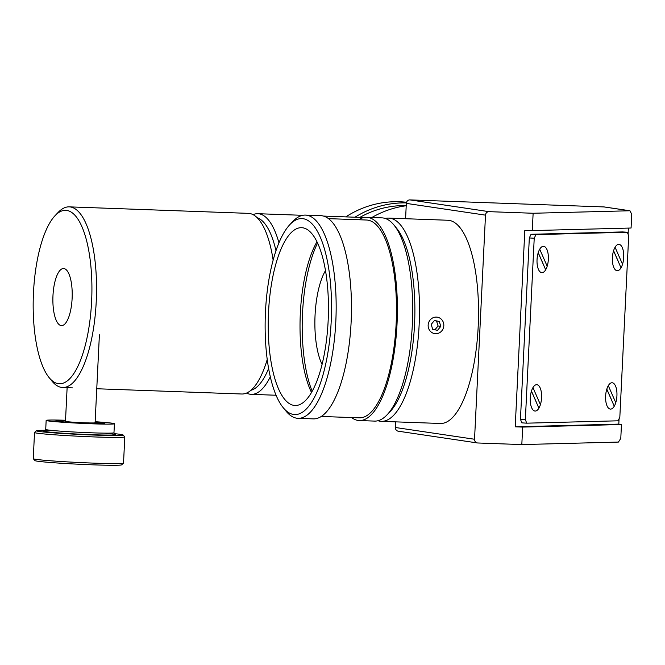<?xml version="1.0" encoding="UTF-8"?>
<svg xmlns="http://www.w3.org/2000/svg" width="665" height="665" viewBox="0 0 665 665"><rect width="100%" height="100%" fill="white"/><g stroke="black" fill="none" stroke-linecap="round" stroke-linejoin="round"><path stroke-width="1" d="M531.052 234.288L529.323 237.937L534.219 238.261L535.948 234.612L531.052 234.288L622.432 231.927L627.328 232.243L628.699 235.817L619.83 417.154L618.109 420.804L526.722 423.173L525.35 419.607L520.454 419.283L521.826 422.849L526.722 423.173M535.948 234.612L627.328 232.243M529.323 237.937L520.454 419.283M541.576 397.737A13.2 5.636 -86.2 0 1 538.176 409.241A13.2 5.636 -86.2 0 1 532.507 409.316A13.2 5.636 -86.2 0 1 530.304 397.512A13.2 5.636 -86.2 0 1 534.028 386.107A13.2 5.636 -86.2 0 1 541.576 397.737M548.351 259.342A13.2 5.636 -86.2 0 1 544.943 270.846A13.2 5.636 -86.2 0 1 539.273 270.921A13.2 5.636 -86.2 0 1 537.071 259.117A13.2 5.636 -86.2 0 1 540.803 247.704A13.2 5.636 -86.2 0 1 548.351 259.342M623.704 257.388A13.2 5.636 -86.2 0 1 620.295 268.893A13.2 5.636 -86.2 0 1 614.626 268.968A13.2 5.636 -86.2 0 1 612.423 257.164A13.2 5.636 -86.2 0 1 616.156 245.751A13.2 5.636 -86.2 0 1 623.704 257.388M616.929 395.783A13.2 5.636 -86.2 0 1 613.529 407.296A13.2 5.636 -86.2 0 1 607.86 407.362A13.2 5.636 -86.2 0 1 605.657 395.567A13.2 5.636 -86.2 0 1 609.381 384.154A13.2 5.636 -86.2 0 1 616.929 395.783M525.35 419.607L534.219 238.261M521.817 444.577L618.417 442.075L620.786 438.41L621.459 424.519L522.673 427.08L521.817 444.577L477.761 442.981A3.616 3.4 -81.6 0 1 474.536 439.249L485.5 215.144A3.616 3.4 -81.6 0 1 489.074 211.661L533.13 213.257L532.283 230.58L631.077 228.02L631.742 214.305L629.955 210.763L533.13 213.257M395.65 421.859L395.376 427.495A3.616 3.4 98.4 0 0 398.244 431.194L477.412 442.948M629.955 210.763L604.344 206.965A3.616 3.4 98.4 0 0 603.986 206.931L409.914 199.899A3.616 3.4 98.4 0 0 406.332 203.39L405.584 218.719M388.759 218.112L447.778 220.248A101.687 34.256 92.1 0 1 478.335 323.107A101.687 34.256 92.1 0 1 440.421 423.48L381.402 421.344A101.687 34.256 -87.9 0 0 419.316 320.971A101.687 34.256 -87.9 0 0 388.759 218.112A101.687 34.256 -87.9 0 0 385.343 218.494M522.673 427.08L515.217 426.805L524.826 230.306L532.283 230.58M395.376 226.898A98.071 33.034 92.1 0 1 414.694 320.796A98.071 33.034 92.1 0 1 388.634 413.065M378.019 420.721A101.687 34.256 -87.9 0 0 380.114 421.228A101.687 34.256 -87.9 0 0 381.402 421.344M515.217 426.805L618.807 424.12L621.459 424.519M628.392 228.087L628.093 234.238M619.065 418.767L618.807 424.12M345.8 216.881A101.687 95.669 -81.6 0 1 406.556 202.276M354.985 217.214A101.687 95.669 -81.6 0 1 406.39 202.9M371.885 217.497A101.687 95.669 -81.6 0 1 406.224 205.743M359.865 217.388A98.969 93.117 -81.6 0 1 406.224 205.601M437.512 330.322L432.707 329.333L431.178 324.412L434.461 320.472L439.274 321.461L440.795 326.382L437.512 330.322M434.902 329.79L438.077 325.975L436.548 321.054L434.353 320.605M440.795 326.382L438.077 325.975M439.274 321.461L436.548 321.054M430.754 331.677A8.312 7.822 -81.6 0 1 433.555 317.546A8.312 7.822 -81.6 0 1 443.655 326.972A8.312 7.822 -81.6 0 1 430.754 331.677M614.261 406.215L606.788 389.191A13.2 5.636 -86.2 0 0 608.234 407.844L608.234 407.844A13.2 5.636 -86.2 0 0 614.261 406.215M608.3 385.65L615.765 402.674A13.2 5.636 -86.2 0 0 616.023 387.354A13.2 5.636 -86.2 0 0 609.813 383.722L609.813 383.722A13.2 5.636 -86.2 0 0 608.3 385.65M611.817 400.521L606.812 389.125M621.027 267.812L613.562 250.796A13.2 5.636 -86.2 0 0 615 269.45L615 269.45A13.2 5.636 -86.2 0 0 621.027 267.812M615.067 247.255L622.54 264.279A13.2 5.636 -86.2 0 0 622.797 248.959A13.2 5.636 -86.2 0 0 616.588 245.327L616.588 245.327A13.2 5.636 -86.2 0 0 615.067 247.255M618.583 262.118L613.579 250.722M538.908 408.169L531.435 391.145A13.2 5.636 -86.2 0 0 532.881 409.798L532.881 409.798A13.2 5.636 -86.2 0 0 538.908 408.169M532.948 387.604L540.412 404.628A13.2 5.636 -86.2 0 0 540.67 389.308A13.2 5.636 -86.2 0 0 534.461 385.675L534.461 385.675A13.2 5.636 -86.2 0 0 532.948 387.604M536.464 402.475L531.46 391.07M545.674 269.766L538.209 252.742A13.2 5.636 -86.2 0 0 539.648 271.403L539.648 271.403A13.2 5.636 -86.2 0 0 545.674 269.766M539.714 249.209L547.187 266.224A13.2 5.636 -86.2 0 0 547.436 250.913A13.2 5.636 -86.2 0 0 541.235 247.272L541.235 247.272A13.2 5.636 -86.2 0 0 539.714 249.209M543.23 264.072L538.226 252.675M257.164 217.713A86.766 29.235 92.1 0 1 275.975 250.688M268.627 368.476A86.766 29.235 92.1 0 1 250.921 390.297M278.943 242.8A90.382 30.449 -87.9 0 0 258.993 213.806A90.382 30.449 -87.9 0 0 257.845 213.698A90.382 30.449 -87.9 0 0 253.049 214.637M246.582 393.065A90.382 30.449 -87.9 0 0 251.304 394.345A90.382 30.449 -87.9 0 0 270.306 376.764M49.16 377.662L52.003 381.145A90.382 30.449 -87.9 0 0 61.537 387.412A90.382 30.449 -87.9 0 0 62.676 387.52A90.382 30.449 -87.9 0 0 96.375 298.294A90.382 30.449 -87.9 0 0 69.218 206.865A90.382 30.449 -87.9 0 0 58.113 212.451L55.02 215.718A86.766 29.235 92.1 0 1 91.878 283.947A86.766 29.235 92.1 0 1 58.312 383.68A86.766 29.235 92.1 0 1 49.16 377.662A86.766 29.235 92.1 0 1 33.333 296.016A86.766 29.235 92.1 0 1 55.02 215.718M96.758 388.751L241.786 394.004A90.382 30.449 -87.9 0 0 267.23 359.449M273.132 260.082A90.382 30.449 -87.9 0 0 248.319 213.357L69.218 206.865M61.147 325.576A28.562 9.626 -87.9 0 0 61.513 325.609A28.562 9.626 -87.9 0 0 72.161 297.421A28.562 9.626 -87.9 0 0 63.574 268.527A28.562 9.626 -87.9 0 0 52.951 296.183A28.562 9.626 -87.9 0 0 61.147 325.576M95.128 422.117A24.405 0.865 -177.2 0 1 104.663 423.264A24.405 0.865 -177.2 0 1 80.241 422.94A24.405 0.865 -177.2 0 1 55.91 420.887A24.405 0.865 -177.2 0 1 65.511 420.662A24.223 0.856 -177.2 0 0 56.093 420.895A24.223 0.856 -177.2 0 0 70.349 422.375A24.223 0.856 -177.2 0 0 104.48 423.256A24.223 0.856 -177.2 0 0 95.128 422.125M99.393 334.836L95.095 422.799A14.821 0.524 -177.2 0 1 80.257 422.599A14.821 0.524 -177.2 0 1 65.478 421.352L67.123 387.678M114.156 433.647A43.383 1.538 -177.2 0 1 123.067 434.968A43.383 1.538 -177.2 0 1 61.961 433.439A43.383 1.538 -177.2 0 1 36.45 430.729A43.383 1.538 -177.2 0 1 45.444 430.288M95.145 421.71A34.164 1.214 -177.2 0 1 114.413 423.746A34.164 1.214 -177.2 0 1 66.276 422.499A34.164 1.214 -177.2 0 1 46.159 420.405A34.164 1.214 -177.2 0 1 65.536 420.263M36.45 430.729L34.563 432.441A45.195 1.604 2.8 0 0 34.53 432.499A45.195 1.604 2.8 0 0 61.13 435.259A45.195 1.604 2.8 0 0 124.804 436.913A45.195 1.604 2.8 0 0 124.779 436.855L123.067 434.968M124.804 436.913L123.524 463.081A45.195 1.604 -177.2 0 1 123.499 463.131A45.195 1.604 -177.2 0 1 59.85 461.427A45.195 1.604 -177.2 0 1 33.275 458.717A45.195 1.604 -177.2 0 1 33.25 458.659L34.53 432.499M33.275 458.717L34.996 460.612A43.383 1.538 2.8 0 0 60.507 463.206A43.383 1.538 2.8 0 0 121.604 464.843L123.499 463.131M358.693 219.733A101.687 34.256 92.1 0 1 366.648 217.314L381.951 217.862A101.687 34.256 92.1 0 1 383.24 217.987A101.687 34.256 92.1 0 1 393.963 225.036A101.687 34.256 92.1 0 1 412.508 320.721A101.687 34.256 92.1 0 1 387.088 414.81A101.687 34.256 92.1 0 1 374.594 421.095L359.291 420.546A101.687 34.256 92.1 0 1 351.536 417.545M387.088 414.81L390.18 411.544A98.071 33.034 -87.9 0 0 414.694 320.796A98.071 33.034 -87.9 0 0 396.806 228.519L393.963 225.036M366.648 217.314A101.687 34.256 92.1 0 1 367.928 217.43A101.687 34.256 92.1 0 1 397.121 322.076A101.687 34.256 92.1 0 1 359.291 420.546M303.124 218.702A98.071 33.034 92.1 0 1 329.965 337.396A98.071 33.034 92.1 0 1 283.207 407.678A98.071 33.034 92.1 0 1 265.318 315.393A98.071 33.034 92.1 0 1 289.832 224.645A98.071 33.034 92.1 0 1 303.124 218.702M283.207 407.678L286.05 411.153A101.687 34.256 -87.9 0 0 298.053 418.327A101.687 34.256 -87.9 0 0 335.892 319.857A101.687 34.256 -87.9 0 0 306.698 215.211A101.687 34.256 -87.9 0 0 305.41 215.094A101.687 34.256 -87.9 0 0 292.924 221.379L289.832 224.645M302.675 227.787A88.96 29.967 92.1 0 1 328.219 319.341A88.96 29.967 92.1 0 1 295.11 405.492A88.96 29.967 92.1 0 1 268.386 315.501A88.96 29.967 92.1 0 1 301.553 227.688A88.96 29.967 92.1 0 1 302.675 227.787M305.41 215.094L320.721 215.651A101.687 34.256 92.1 0 1 322.01 215.768A101.687 34.256 92.1 0 1 351.203 320.414A101.687 34.256 92.1 0 1 313.365 418.884L298.053 418.327M322.084 364.395A55.153 18.578 92.1 0 1 325.476 270.622M312.201 391.286A92.576 31.189 92.1 0 1 317.562 243.082M311.511 392.5A88.96 29.967 92.1 0 1 316.964 241.827M328.477 218.644L366.548 220.024A98.969 33.341 92.1 0 1 367.795 220.14A98.969 33.341 92.1 0 1 396.215 321.993A98.969 33.341 92.1 0 1 359.383 417.836L321.311 416.456M474.536 439.249L395.376 427.495M406.332 203.39L485.5 215.144M603.986 206.931L629.73 210.755M489.074 211.661L409.914 199.899M114.929 434.395L113.973 432.765A34.164 1.214 -177.2 0 1 65.835 431.519A34.164 1.214 -177.2 0 1 45.719 429.432L44.605 430.962M55.428 430.779A35.977 1.272 2.8 0 0 65.004 433.347A35.977 1.272 2.8 0 0 109.708 435.068A35.977 1.272 2.8 0 0 104.181 433.156M386.008 218.336L384.686 218.286M363.896 217.538L323.448 216.075M302.666 215.319L257.845 213.698M276.091 395.243L251.304 394.345M72.502 387.878L62.676 387.52M113.973 432.765L114.413 423.746M45.719 429.432L46.159 420.405"/></g></svg>
